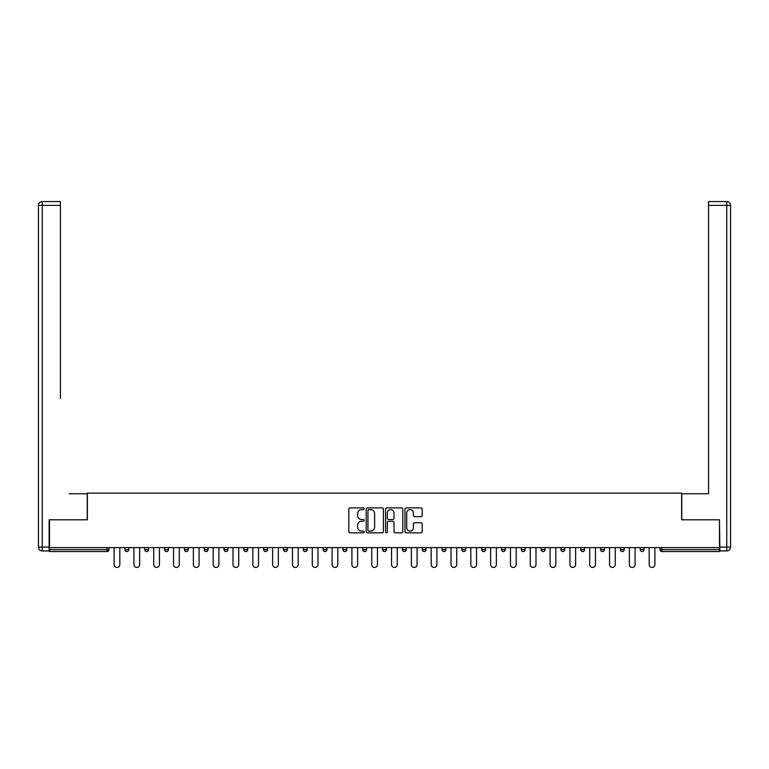 <?xml version="1.0" encoding="UTF-8"?>
<svg xmlns="http://www.w3.org/2000/svg" width="769" height="769" viewBox="0 0 769 769"><rect width="100%" height="100%" fill="white"/><g stroke="black" fill="none" stroke-linecap="round" stroke-linejoin="round"><path stroke-width="1.15" d="M364.179 508.77A0.875 0.875 0 0 0 363.304 507.896L350.049 507.896A1.25 1.25 0 0 0 348.809 509.145L348.809 531.59A1.25 1.25 0 0 0 350.049 532.84L363.304 532.84A0.875 0.875 0 0 0 364.179 531.965A0.875 0.875 0 0 0 363.304 531.091L361.584 531.091A3.989 3.989 0 0 1 357.595 527.101L357.595 525.227A3.989 3.989 0 0 1 361.584 521.238L363.304 521.238A0.875 0.875 0 0 0 364.179 520.363A0.875 0.875 0 0 0 363.304 519.498L361.584 519.498A3.989 3.989 0 0 1 357.595 515.499L357.595 513.634A3.989 3.989 0 0 1 361.584 509.645L363.304 509.645A0.875 0.875 0 0 0 364.179 508.77M420.941 516.691A1.25 1.25 0 0 0 422.191 515.441L422.191 509.145A1.25 1.25 0 0 0 420.941 507.896L406.224 507.896A1.25 1.25 0 0 0 404.984 509.145L404.984 531.59A1.25 1.25 0 0 0 406.224 532.84L420.941 532.84A1.25 1.25 0 0 0 422.191 531.59L422.191 523.987A1.25 1.25 0 0 0 420.941 522.737L414.645 522.737A1.25 1.25 0 0 0 413.395 523.987L413.395 527.755A3.336 3.336 0 0 1 410.06 531.091A3.336 3.336 0 0 1 406.724 527.755L406.724 512.981A3.336 3.336 0 0 1 410.06 509.645A3.336 3.336 0 0 1 413.395 512.981L413.395 515.441A1.25 1.25 0 0 0 414.645 516.691L420.941 516.691M52.302 201.565L42.257 201.565L60.424 201.565L52.302 201.565L60.424 201.565L60.424 205.381L42.257 205.381L42.257 547.105L49.12 547.105L49.12 519.796L87.358 519.796L87.358 493.121L681.642 493.121L681.642 519.796L719.496 519.796L719.496 547.615L49.504 547.615L49.504 549.652L107.054 549.652L107.054 547.615M49.504 519.796L49.504 547.615M383.404 509.145A1.25 1.25 0 0 0 382.164 507.896L367.447 507.896A1.25 1.25 0 0 0 366.198 509.145L366.198 531.59A1.25 1.25 0 0 0 367.447 532.84L382.164 532.84A1.25 1.25 0 0 0 383.404 531.59L383.404 509.145M386.836 507.896L401.553 507.896A1.25 1.25 0 0 1 402.802 509.145L402.802 531.59A1.25 1.25 0 0 1 401.553 532.84L395.256 532.84A1.25 1.25 0 0 1 394.007 531.59L394.007 522.487A1.25 1.25 0 0 0 392.757 521.238L388.585 521.238A1.25 1.25 0 0 0 387.336 522.487L387.336 531.965A0.875 0.875 0 0 1 386.461 532.84A0.875 0.875 0 0 1 385.596 531.965L385.596 509.145A1.25 1.25 0 0 1 386.836 507.896M108.958 547.615L108.958 549.652A1.903 1.903 0 0 1 107.054 551.556L49.504 551.556L49.504 549.652M719.496 547.615L719.496 551.556L661.946 551.556A1.903 1.903 0 0 1 660.042 549.652L660.042 547.615M124.963 549.652A1.903 1.903 0 0 0 126.866 551.556A1.903 1.903 0 0 0 128.769 549.652A1.903 1.903 0 0 1 126.866 551.556A1.903 1.903 0 0 0 128.769 549.652L128.769 547.615L128.769 549.652L124.963 549.652A1.903 1.903 0 0 0 126.866 551.556A1.903 1.903 0 0 1 124.963 549.652L124.963 547.615M107.054 551.556A1.903 1.903 0 0 0 108.958 549.652A1.903 1.903 0 0 1 107.054 551.556L107.054 549.652L108.958 549.652M144.783 547.615L144.783 549.652L144.783 547.615M148.59 547.615L148.59 549.652L148.59 547.615M164.595 549.652A1.903 1.903 0 0 0 166.508 551.556A1.903 1.903 0 0 0 168.411 549.652A1.903 1.903 0 0 1 166.508 551.556A1.903 1.903 0 0 0 168.411 549.652L168.411 547.615L168.411 549.652L164.595 549.652A1.903 1.903 0 0 0 166.508 551.556A1.903 1.903 0 0 1 164.595 549.652L164.595 547.615M184.416 547.615L184.416 549.652L184.416 547.615M188.222 547.615L188.222 549.652A1.903 1.903 0 0 1 186.319 551.556A1.903 1.903 0 0 1 184.416 549.652A1.903 1.903 0 0 0 186.319 551.556A1.903 1.903 0 0 0 188.222 549.652A1.903 1.903 0 0 1 186.319 551.556A1.903 1.903 0 0 1 184.416 549.652L188.222 549.652M204.237 547.615L204.237 549.652L204.237 547.615M208.043 547.615L208.043 549.652L208.043 547.615M227.864 547.615L227.864 549.652A1.903 1.903 0 0 1 225.961 551.556A1.903 1.903 0 0 1 224.048 549.652L224.048 547.615M245.772 551.556A1.903 1.903 0 0 0 247.685 549.652L247.685 547.615L247.685 549.652A1.903 1.903 0 0 1 245.772 551.556A1.903 1.903 0 0 1 243.869 549.652L243.869 547.615M267.497 547.615L267.497 549.652A1.903 1.903 0 0 1 265.593 551.556A1.903 1.903 0 0 1 263.69 549.652L263.69 547.615M287.318 547.615L287.318 549.652A1.903 1.903 0 0 1 285.414 551.556A1.903 1.903 0 0 1 283.501 549.652L283.501 547.615M303.322 547.615L303.322 549.652L303.322 547.615M307.139 547.615L307.139 549.652L307.139 547.615M326.95 547.615L326.95 549.652A1.903 1.903 0 0 1 325.047 551.556A1.903 1.903 0 0 1 323.143 549.652L323.143 547.615M342.955 547.615L342.955 549.652L342.955 547.615M346.771 547.615L346.771 549.652A1.903 1.903 0 0 1 344.868 551.556A1.903 1.903 0 0 1 342.955 549.652L346.771 549.652A1.903 1.903 0 0 1 344.868 551.556M366.592 547.615L366.592 549.652L362.776 549.652A1.903 1.903 0 0 0 364.679 551.556A1.903 1.903 0 0 1 362.776 549.652L362.776 547.615M386.403 547.615L386.403 549.652A1.903 1.903 0 0 1 384.5 551.556A1.903 1.903 0 0 1 382.597 549.652L382.597 547.615M406.224 547.615L406.224 549.652A1.903 1.903 0 0 1 404.321 551.556A1.903 1.903 0 0 1 402.408 549.652L402.408 547.615M426.045 547.615L426.045 549.652A1.903 1.903 0 0 1 424.132 551.556A1.903 1.903 0 0 1 422.229 549.652L422.229 547.615M442.05 547.615L442.05 549.652L442.05 547.615M445.857 547.615L445.857 549.652L445.857 547.615M461.861 547.615L461.861 549.652L461.861 547.615M465.678 547.615L465.678 549.652A1.903 1.903 0 0 1 463.774 551.556A1.903 1.903 0 0 1 461.861 549.652L465.678 549.652A1.903 1.903 0 0 1 463.774 551.556M485.499 547.615L485.499 549.652A1.903 1.903 0 0 1 483.586 551.556A1.903 1.903 0 0 1 481.682 549.652L481.682 547.615M501.503 547.615L501.503 549.652L501.503 547.615M505.31 547.615L505.31 549.652A1.903 1.903 0 0 1 503.407 551.556A1.903 1.903 0 0 1 501.503 549.652L505.31 549.652A1.903 1.903 0 0 1 503.407 551.556M525.131 547.615L525.131 549.652A1.903 1.903 0 0 1 523.228 551.556A1.903 1.903 0 0 1 521.315 549.652L521.315 547.615M541.136 547.615L541.136 549.652L541.136 547.615M544.952 547.615L544.952 549.652L544.952 547.615M560.957 547.615L560.957 549.652L560.957 547.615M564.763 547.615L564.763 549.652L564.763 547.615M584.584 547.615L584.584 549.652A1.903 1.903 0 0 1 582.681 551.556A1.903 1.903 0 0 1 580.778 549.652L580.778 547.615M604.405 547.615L604.405 549.652L600.589 549.652A1.903 1.903 0 0 0 602.492 551.556A1.903 1.903 0 0 1 600.589 549.652L600.589 547.615M624.217 547.615L624.217 549.652A1.903 1.903 0 0 1 622.313 551.556A1.903 1.903 0 0 1 620.41 549.652L620.41 547.615M640.231 547.615L640.231 549.652L640.231 547.615M644.038 547.615L644.038 549.652L644.038 547.615M146.687 551.556A1.903 1.903 0 0 1 144.783 549.652L148.59 549.652A1.903 1.903 0 0 1 146.687 551.556A1.903 1.903 0 0 0 148.59 549.652A1.903 1.903 0 0 1 146.687 551.556M206.14 551.556A1.903 1.903 0 0 1 204.237 549.652A1.903 1.903 0 0 0 206.14 551.556A1.903 1.903 0 0 0 208.043 549.652A1.903 1.903 0 0 1 206.14 551.556A1.903 1.903 0 0 1 204.237 549.652L208.043 549.652A1.903 1.903 0 0 1 206.14 551.556M305.226 551.556A1.903 1.903 0 0 1 303.322 549.652L307.139 549.652A1.903 1.903 0 0 1 305.226 551.556A1.903 1.903 0 0 0 307.139 549.652M364.679 551.556A1.903 1.903 0 0 0 366.592 549.652A1.903 1.903 0 0 1 364.679 551.556A1.903 1.903 0 0 1 362.776 549.652M443.953 551.556A1.903 1.903 0 0 1 442.05 549.652L445.857 549.652A1.903 1.903 0 0 1 443.953 551.556A1.903 1.903 0 0 0 445.857 549.652M543.039 551.556A1.903 1.903 0 0 1 541.136 549.652A1.903 1.903 0 0 0 543.039 551.556A1.903 1.903 0 0 0 544.952 549.652A1.903 1.903 0 0 1 543.039 551.556A1.903 1.903 0 0 1 541.136 549.652L544.952 549.652M562.86 551.556A1.903 1.903 0 0 1 560.957 549.652A1.903 1.903 0 0 0 562.86 551.556A1.903 1.903 0 0 0 564.763 549.652A1.903 1.903 0 0 1 562.86 551.556A1.903 1.903 0 0 1 560.957 549.652L564.763 549.652A1.903 1.903 0 0 1 562.86 551.556M604.405 549.652A1.903 1.903 0 0 1 602.492 551.556A1.903 1.903 0 0 0 604.405 549.652A1.903 1.903 0 0 1 602.492 551.556A1.903 1.903 0 0 1 600.589 549.652M642.134 551.556A1.903 1.903 0 0 1 640.231 549.652A1.903 1.903 0 0 0 642.134 551.556A1.903 1.903 0 0 0 644.038 549.652A1.903 1.903 0 0 1 642.134 551.556A1.903 1.903 0 0 1 640.231 549.652L644.038 549.652M368.822 509.645A0.875 0.875 0 0 0 367.947 510.52L367.947 530.216A0.875 0.875 0 0 0 368.822 531.091L370.629 531.091A3.989 3.989 0 0 0 374.618 527.101L374.618 513.634A3.989 3.989 0 0 0 370.629 509.645L368.822 509.645M394.007 513.038A3.336 3.336 0 0 0 390.671 509.703A3.336 3.336 0 0 0 387.336 513.038L387.336 518.248A1.25 1.25 0 0 0 388.585 519.498L392.757 519.498A1.25 1.25 0 0 0 394.007 518.248L394.007 513.038M114.1 564.571L114.1 547.615L114.1 564.571A2.855 2.855 0 0 0 116.955 567.435A2.855 2.855 0 0 0 119.82 564.571L119.82 547.615M87.233 519.796L87.233 493.756L69.191 493.756M60.424 205.381L60.424 398.477M49.12 547.105L49.12 550.921L42.257 550.921A3.807 3.807 0 0 1 38.45 547.105L38.45 205.381A3.807 3.807 0 0 1 42.257 201.565A3.807 3.807 0 0 0 38.45 205.381A3.807 3.807 0 0 1 42.257 201.565A3.807 3.807 0 0 0 38.45 205.381L42.257 205.381L42.257 201.565M699.809 493.756L708.576 493.756L708.576 201.565L726.743 201.565L708.576 201.565M681.767 519.796L681.767 493.756L708.576 493.756L708.576 398.477M719.88 547.105L726.743 547.105L726.743 205.381L730.55 205.381A3.807 3.807 0 0 0 726.743 201.565A3.807 3.807 0 0 1 730.55 205.381A3.807 3.807 0 0 0 726.743 201.565A3.807 3.807 0 0 1 730.55 205.381L730.55 547.105A3.807 3.807 0 0 1 726.743 550.921L719.88 550.921L719.496 519.796M133.921 564.571L133.921 547.615L133.921 564.571A2.855 2.855 0 0 0 136.776 567.435A2.855 2.855 0 0 0 139.631 564.571L139.631 547.615M153.733 564.571L153.733 547.615L153.733 564.571A2.855 2.855 0 0 0 156.597 567.435A2.855 2.855 0 0 0 159.452 564.571L159.452 547.615M173.554 564.571L173.554 547.615L173.554 564.571A2.855 2.855 0 0 0 176.409 567.435A2.855 2.855 0 0 0 179.273 564.571L179.273 547.615M193.375 564.571L193.375 547.615L193.375 564.571A2.855 2.855 0 0 0 196.23 567.435A2.855 2.855 0 0 0 199.084 564.571L199.084 547.615M213.186 564.571L213.186 547.615L213.186 564.571A2.855 2.855 0 0 0 216.051 567.435A2.855 2.855 0 0 0 218.905 564.571L218.905 547.615M233.007 564.571L233.007 547.615L233.007 564.571A2.855 2.855 0 0 0 235.862 567.435A2.855 2.855 0 0 0 238.726 564.571L238.726 547.615M252.828 564.571L252.828 547.615L252.828 564.571A2.855 2.855 0 0 0 255.683 567.435A2.855 2.855 0 0 0 258.538 564.571L258.538 547.615M272.639 564.571L272.639 547.615L272.639 564.571A2.855 2.855 0 0 0 275.504 567.435A2.855 2.855 0 0 0 278.359 564.571L278.359 547.615M292.46 564.571L292.46 547.615L292.46 564.571A2.855 2.855 0 0 0 295.315 567.435A2.855 2.855 0 0 0 298.18 564.571L298.18 547.615M312.281 564.571L312.281 547.615L312.281 564.571A2.855 2.855 0 0 0 315.136 567.435A2.855 2.855 0 0 0 317.991 564.571L317.991 547.615M332.093 564.571L332.093 547.615L332.093 564.571A2.855 2.855 0 0 0 334.957 567.435A2.855 2.855 0 0 0 337.812 564.571L337.812 547.615M351.914 564.571L351.914 547.615L351.914 564.571A2.855 2.855 0 0 0 354.769 567.435A2.855 2.855 0 0 0 357.633 564.571L357.633 547.615M371.735 564.571L371.735 547.615L371.735 564.571A2.855 2.855 0 0 0 374.59 567.435A2.855 2.855 0 0 0 377.454 564.571L377.454 547.615M391.546 564.571L391.546 547.615L391.546 564.571A2.855 2.855 0 0 0 394.41 567.435A2.855 2.855 0 0 0 397.265 564.571L397.265 547.615M411.367 564.571L411.367 547.615L411.367 564.571A2.855 2.855 0 0 0 414.231 567.435A2.855 2.855 0 0 0 417.086 564.571L417.086 547.615M431.188 564.571L431.188 547.615L431.188 564.571A2.855 2.855 0 0 0 434.043 567.435A2.855 2.855 0 0 0 436.907 564.571L436.907 547.615M451.009 564.571L451.009 547.615L451.009 564.571A2.855 2.855 0 0 0 453.864 567.435A2.855 2.855 0 0 0 456.719 564.571L456.719 547.615M470.82 564.571L470.82 547.615L470.82 564.571A2.855 2.855 0 0 0 473.685 567.435A2.855 2.855 0 0 0 476.54 564.571L476.54 547.615M490.641 564.571L490.641 547.615L490.641 564.571A2.855 2.855 0 0 0 493.496 567.435A2.855 2.855 0 0 0 496.361 564.571L496.361 547.615M510.462 564.571L510.462 547.615L510.462 564.571A2.855 2.855 0 0 0 513.317 567.435A2.855 2.855 0 0 0 516.172 564.571L516.172 547.615M530.274 564.571L530.274 547.615L530.274 564.571A2.855 2.855 0 0 0 533.138 567.435A2.855 2.855 0 0 0 535.993 564.571L535.993 547.615M550.095 564.571L550.095 547.615L550.095 564.571A2.855 2.855 0 0 0 552.949 567.435A2.855 2.855 0 0 0 555.814 564.571L555.814 547.615M569.916 564.571L569.916 547.615L569.916 564.571A2.855 2.855 0 0 0 572.77 567.435A2.855 2.855 0 0 0 575.625 564.571L575.625 547.615M589.727 564.571L589.727 547.615L589.727 564.571A2.855 2.855 0 0 0 592.591 567.435A2.855 2.855 0 0 0 595.446 564.571L595.446 547.615M609.548 564.571L609.548 547.615L609.548 564.571A2.855 2.855 0 0 0 612.403 567.435A2.855 2.855 0 0 0 615.267 564.571L615.267 547.615M629.369 564.571L629.369 547.615L629.369 564.571A2.855 2.855 0 0 0 632.224 567.435A2.855 2.855 0 0 0 635.079 564.571L635.079 547.615M649.18 564.571L649.18 547.615L649.18 564.571A2.855 2.855 0 0 0 652.045 567.435A2.855 2.855 0 0 0 654.9 564.571L654.9 547.615M661.946 547.615L661.946 549.652L719.496 549.652M660.042 549.652L661.946 549.652L661.946 551.556M225.961 551.556A1.903 1.903 0 0 0 227.864 549.652L224.048 549.652M247.685 549.652L243.869 549.652M265.593 551.556A1.903 1.903 0 0 0 267.497 549.652L263.69 549.652M285.414 551.556A1.903 1.903 0 0 0 287.318 549.652L283.501 549.652M325.047 551.556A1.903 1.903 0 0 0 326.95 549.652L323.143 549.652M384.5 551.556A1.903 1.903 0 0 0 386.403 549.652L382.597 549.652M404.321 551.556A1.903 1.903 0 0 0 406.224 549.652L402.408 549.652M424.132 551.556A1.903 1.903 0 0 0 426.045 549.652L422.229 549.652M483.586 551.556A1.903 1.903 0 0 0 485.499 549.652L481.682 549.652M523.228 551.556A1.903 1.903 0 0 0 525.131 549.652L521.315 549.652M582.681 551.556A1.903 1.903 0 0 0 584.584 549.652L580.778 549.652M622.313 551.556A1.903 1.903 0 0 0 624.217 549.652L620.41 549.652M42.257 550.921L42.257 547.105L38.45 547.105M726.743 201.565L726.743 205.381L708.576 205.381M730.55 547.105L726.743 547.105L726.743 550.921"/></g></svg>
